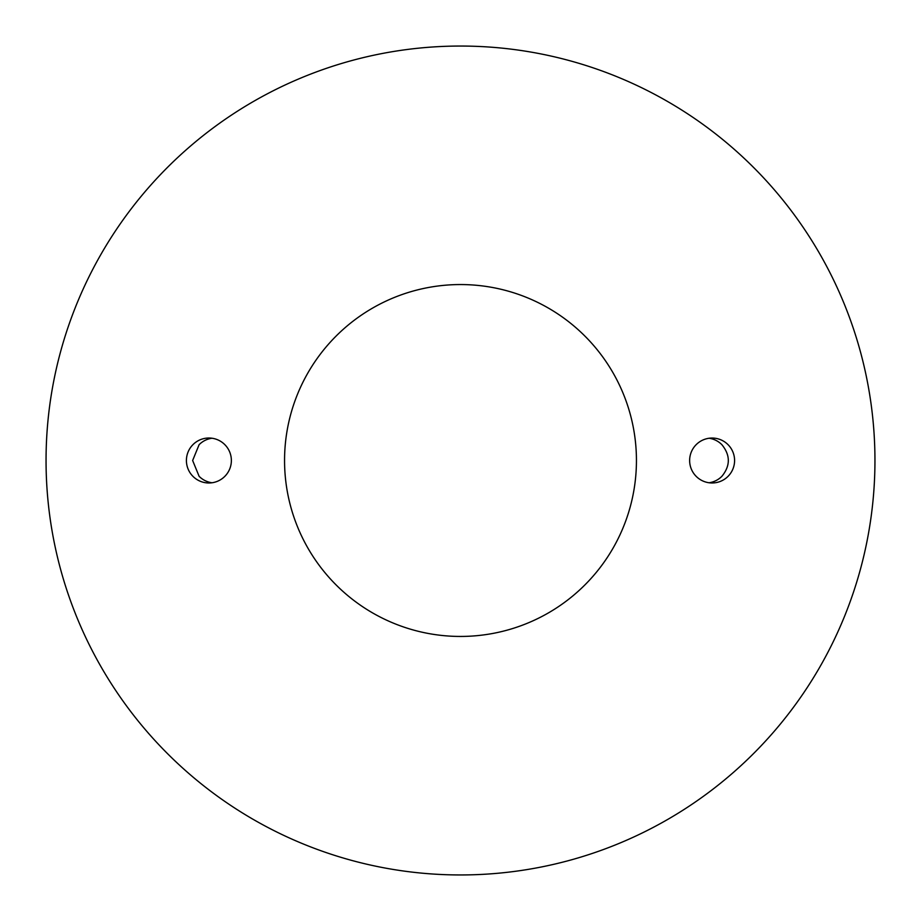<?xml version="1.0" encoding="UTF-8"?>
<svg xmlns="http://www.w3.org/2000/svg" width="921" height="921" viewBox="0 0 921 921"><rect width="100%" height="100%" fill="white"/><g stroke="black" fill="none" stroke-linecap="round" stroke-linejoin="round"><path stroke-width="1.38" d="M695.067 475.155A22.484 22.484 0 0 0 734.59 460.5A22.484 22.484 0 0 0 691.683 451.129A22.484 22.484 0 0 0 695.067 475.155M709.009 438.235A22.484 22.484 0 0 1 721.891 444.693C730.457 455.239 730.457 465.773 721.891 476.307A22.484 22.484 0 0 1 709.009 482.765M211.991 482.765A22.484 22.484 0 0 1 199.109 476.307L192.639 460.5L199.109 444.693A22.484 22.484 0 0 1 211.991 438.235M46.05 460.5A414.45 414.45 0 0 0 667.725 819.425A414.45 414.45 0 0 0 667.725 101.575A414.45 414.45 0 0 0 46.05 460.5M231.367 460.5A22.484 22.484 0 0 0 208.883 438.016A22.484 22.484 0 0 0 186.41 460.5A22.484 22.484 0 0 0 208.883 482.984A22.484 22.484 0 0 0 231.367 460.5M284.554 460.5A175.946 175.946 0 0 0 548.479 612.868A175.946 175.946 0 0 0 548.479 308.132A175.946 175.946 0 0 0 284.554 460.5"/></g></svg>
